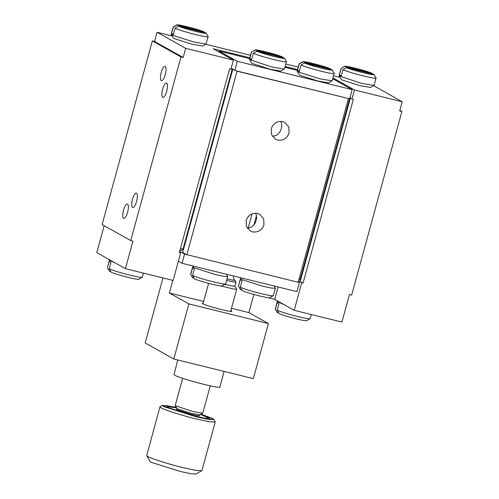 <?xml version="1.0" encoding="UTF-8"?>
<svg xmlns="http://www.w3.org/2000/svg" width="499" height="499" viewBox="0 0 499 499"><rect width="100%" height="100%" fill="white"/><g stroke="black" fill="none" stroke-linecap="round" stroke-linejoin="round"><path stroke-width="0.75" d="M138.797 279.028C140.631 280.812 117.826 275.186 111.202 272.217L109.25 268.799L111.003 262.374L109.181 261.351L107.428 267.776L109.381 271.2L110.815 271.556M109.811 259.917L109.35 260.228L107.428 267.776M109.35 260.228L115.294 262.992M109.25 268.799C116.822 272.311 145.159 279.303 142.252 276.939M138.753 279.222L142.34 277.145L143.444 273.115M107.366 267.695L109.381 271.2M173.44 34.144L171.475 33.664L173.296 34.681L175.049 28.256L178.511 26.166L206.106 32.978L208.145 36.602L206.05 44.043L193.575 41.935L171.843 35.017L171.138 34.375L173.147 27.027L176.733 24.95L204.284 31.955L204.665 32.622M171.475 33.664L173.234 27.233L176.69 25.15C174.85 23.366 197.66 28.992 204.284 31.955M206.106 32.978C207.946 34.762 185.135 29.135 178.511 26.166M208.058 36.396C210.965 38.76 182.628 31.774 175.049 28.256M171.163 34.5L173.739 38.429L192.046 44.249L202.544 46.027L206.05 44.043M203.243 302.962L202.214 303.323C203.779 305.376 234.842 313.484 231.661 311.008L230.869 310.515M177.744 359.979L173.995 374.649C176.421 377.83 224.637 390.418 219.697 386.582M220.67 285.939L233.688 289.052L236.713 289.164L235.023 286.158L232.815 286.189L224.737 284.393M249.993 214.944L247.292 217.851M350.435 97.86L300.198 281.48L303.061 283.089L298.539 280.968M298.308 281.81L299.425 282.434L297.654 281.997M303.061 283.089L353.292 99.469L349.886 97.972M332.615 79.085L333.962 79.416L352.169 89.633L349.656 98.814L237.056 71.207L231.131 68.432M249.88 57.778L213.123 48.715L233.407 60.092L230.9 69.274L229.571 68.949L179.341 252.569L180.663 252.893L173.128 280.438L125.405 268.668L132.94 241.123L130.732 240.58L180.969 56.961L183.177 57.504L154.565 41.454L152.357 40.906L180.969 56.961M179.44 252.207L180.663 252.893M152.357 40.906L102.12 224.531L130.732 240.58M267.67 297.622L274.693 299.356L294.204 310.303L341.921 322.073L349.456 294.529L351.67 295.077L401.901 111.458L399.855 110.31M123.534 210.06C124.85 205.8 126.185 203.779 127.538 204.016C128.642 205.158 128.661 207.94 127.607 212.349C126.291 216.616 124.956 218.631 123.602 218.4C122.498 217.252 122.473 214.476 123.534 210.06M166.716 91.323C165.4 95.59 164.065 97.604 162.711 97.374C161.607 96.226 161.582 93.45 162.637 89.04C163.959 84.774 165.294 82.759 166.647 82.99C167.751 84.138 167.77 86.913 166.716 91.323M136.576 201.496C135.26 205.763 133.925 207.777 132.572 207.547C131.468 206.399 131.443 203.623 132.497 199.213C133.819 194.947 135.154 192.926 136.508 193.163C137.612 194.304 137.63 197.086 136.576 201.496M161.208 72.349C162.524 68.082 163.859 66.068 165.213 66.298C166.317 67.446 166.335 70.222 165.281 74.638C163.965 78.898 162.63 80.919 161.277 80.682C160.173 79.541 160.148 76.759 161.208 72.349M373.576 85.672L402.2 101.727L399.693 110.909L401.901 111.458M231.48 308.301L248.901 312.599L268.412 323.539L188.872 303.922L169.367 292.982L203.654 301.44M253.929 294.235L248.901 312.599M268.412 323.539L253.342 378.629L173.802 359.012L188.872 303.922M169.367 292.982L172.816 280.363M162.98 277.937L145.197 342.956L173.802 359.012M104.166 225.673L96.8 252.619L125.405 268.668M274.693 299.356L278.08 286.969M294.204 310.303L301.739 282.758M233.407 60.092L185.684 48.322L183.177 57.504M333.962 79.422L334.193 78.574L332.845 78.243M297.604 69.554L285.122 66.473M351.97 99.139L354.483 89.957L334.193 78.574M402.2 101.727L354.483 89.957M154.565 41.454L157.079 32.273L171.999 35.953M205.669 44.255L250.554 55.327M285.79 64.022L298.277 67.103M333.513 75.792L339.906 77.37M185.684 48.322L157.079 32.273M341.054 68.444L344.603 66.567C342.757 64.783 365.574 70.409 372.198 73.372L344.647 66.367L341.054 68.444L339.046 75.792L341.653 79.846L359.954 85.666L370.458 87.444L374.044 85.366L376.053 78.019L374.013 74.395C375.853 76.179 353.043 70.552 346.418 67.583L342.963 69.673C350.535 73.191 378.872 80.177 375.972 77.813M232.896 68.868L182.665 252.488L186.308 254.534L184.536 254.097L179.671 251.365M183.077 248.833L183.626 248.964M269.84 297.473C271.681 299.257 248.87 293.63 242.246 290.668L240.293 287.243L242.052 280.818L240.231 279.796L238.472 286.22L240.424 289.645L241.865 290M241.566 277.962L240.393 278.673L238.472 286.22M240.393 278.673L241.104 279.315L262.836 286.233L271.618 288.116L275.392 288.247L274.151 286.002M240.293 287.243C247.866 290.761 276.203 297.753 273.302 295.389M269.797 297.672L273.383 295.589L275.392 288.247M240.412 289.62L238.41 286.145M299.462 70.958L297.498 70.471L299.319 71.488L301.072 65.063L304.533 62.98L332.128 69.785L334.168 73.409L332.072 80.85L319.597 78.742L297.866 71.825L297.161 71.182L299.169 63.835L302.756 61.757L330.307 68.762L330.687 69.43M297.498 70.471L299.25 64.04L302.712 61.957C300.872 60.173 323.683 65.799 330.307 68.762M332.128 69.785C333.968 71.569 311.158 65.943 304.533 62.98M334.081 73.203C336.987 75.567 308.65 68.581 301.072 65.063M297.186 71.307L299.762 75.237L318.063 81.056L328.567 82.834L332.072 80.85M299.425 282.434L296.911 291.616L182.029 263.279L184.536 254.097M178.386 261.233L182.029 263.279M348.408 98.671L298.177 282.291L186.308 254.534M218.843 51.921L219.073 51.079L249.65 58.62M284.892 67.315L297.373 70.396M234.773 70.478L237.281 61.296L219.073 51.079M236.538 70.914L347.89 98.378M352.169 89.633L237.281 61.296M251.446 52.064L254.989 50.187C253.149 48.403 275.966 54.029 282.584 56.992L255.033 49.987L251.446 52.064L249.438 59.412L252.045 63.467L270.346 69.286L280.843 71.064L284.436 68.987L286.445 61.639L284.405 58.015C286.245 59.799 263.435 54.173 256.81 51.204L253.355 53.293C260.927 56.811 289.264 63.797 286.357 61.433M282.702 121.6L284.879 122.461L288.815 127.064L289.071 133.033C286.981 138.472 283.17 140.818 277.65 140.082L275.473 139.221L271.537 134.618L271.281 128.648C273.371 123.216 277.176 120.864 282.702 121.6M272.435 136.383L276.558 135.291L279.796 132.141L281.342 128.698L281.748 126.178L281.505 123.44L280.688 121.344M257.584 213.41L259.761 214.271L263.697 218.874L263.952 224.849C261.863 230.282 258.058 232.628 252.531 231.892L250.355 231.031L246.425 226.427L246.163 220.458C248.252 215.025 252.064 212.674 257.584 213.41M247.317 228.193L251.446 227.101L254.683 223.957L255.868 221.612L256.629 217.988L256.386 215.25L255.569 213.154M248.159 228.162L252.089 213.803M256.474 215.662L253.929 224.974M186.826 254.827L237.056 71.207M282.584 56.992L282.97 57.659M249.463 59.537L271.88 66.972L284.349 69.08M256.81 51.204L284.405 58.015M253.355 53.293L251.596 59.718L250.398 59.138L249.774 58.701L251.533 52.27M251.739 59.181L249.774 58.701M192.689 277.849L194.142 278.23M192.701 277.874L190.662 274.244L192.676 266.903L193.843 266.192M226.427 274.232L227.675 276.477L223.895 276.34L215.113 274.462L193.381 267.545L192.676 266.903M225.579 283.613C228.486 285.977 200.143 278.991 192.57 275.473L194.523 278.897C201.147 281.86 223.957 287.486 222.117 285.702M227.675 276.477L225.66 283.819L222.074 285.902M190.749 274.45L192.508 268.025L194.329 269.048L192.57 275.473M234.019 279.671L234.917 280.22L233.021 280.251L226.995 278.941M233.9 279.777C234.842 280.5 232.721 280.245 227.538 279.016L227.014 278.885M224.762 284.38L232.334 286.083L234.804 286.177L235.94 282.041L234.917 280.22M226.59 280.432L233.47 281.954L235.94 282.041M176.839 408.506L176.596 409.392L177.026 409.798L191.242 414.332L197.105 415.598L199.625 415.692L199.862 414.806M175.193 405.643L177.282 408.874L191.491 413.415L199.818 414.831L202.737 413.178L192.745 411.482L175.193 405.643L182.628 378.292M200.504 414.444L209.262 418.181L205.201 418.249L193.868 415.842L167.72 407.49L167.034 406.629L176.471 407.87M176.172 407.346L162.449 405.344L159.979 406.816L161.395 408.001C164.551 409.991 183.782 416.035 196.363 418.985L209.568 421.774L215.237 421.936L213.859 419.409L212.58 418.493L201.028 414.151M162.449 405.344L163.647 406.585L196.282 416.84L209.243 419.54L213.859 419.409M200.929 414.207L211.701 418.281L212.855 419.478L207.241 419.091L195.988 416.69L164.52 406.797L163.279 405.918L166.417 405.612L176.234 407.452M159.979 406.816L146.706 455.674L150.049 461.494L151.197 462.311L180.332 471.468L190.755 473.694L195.951 474.05L201.927 470.594L215.237 421.936M146.706 455.674L148.084 456.66C151.241 458.656 170.471 464.694 183.046 467.644L195.552 470.314L201.789 470.744M277.288 312.617L275.273 309.112L277.288 312.617L278.729 312.973M275.273 309.112L277.257 301.646L277.968 301.196M284.455 304.833L277.257 301.646M310.166 318.356C313.073 320.72 284.729 313.728 277.157 310.216L279.109 313.634C285.734 316.603 308.544 322.229 306.704 320.445M311.351 314.532L310.247 318.562L306.66 320.639M275.336 309.193L277.095 302.768L278.916 303.791L277.157 310.216M372.198 73.372L372.578 74.039M339.071 75.917L361.488 83.352L373.957 85.46M346.418 67.583L374.013 74.395M342.963 69.673L341.204 76.097L340.006 75.517L339.382 75.081L341.141 68.65M341.347 75.561L339.382 75.081M210.26 385.852L202.737 413.178M300.429 278.323L299.313 278.136M300.903 278.922L300.379 278.498L349.543 98.79M349.687 98.696L350.13 98.97M230.956 69.074L232.253 69.062M180.37 248.801L183.033 248.989L181.786 250.33L179.933 250.404M234.006 280.195L233.276 275.916M224.107 371.418L219.872 386.912M208.601 283.363L203.006 303.816M300.454 279.752L298.87 279.746M190.693 274.369L192.695 277.862M210.017 419.497L209.262 418.181M236.713 289.164L230.638 311.376M300.379 278.498L300.598 280.039M232.26 69.068L183.033 248.989M167.034 406.629L165.712 407.377"/></g></svg>
